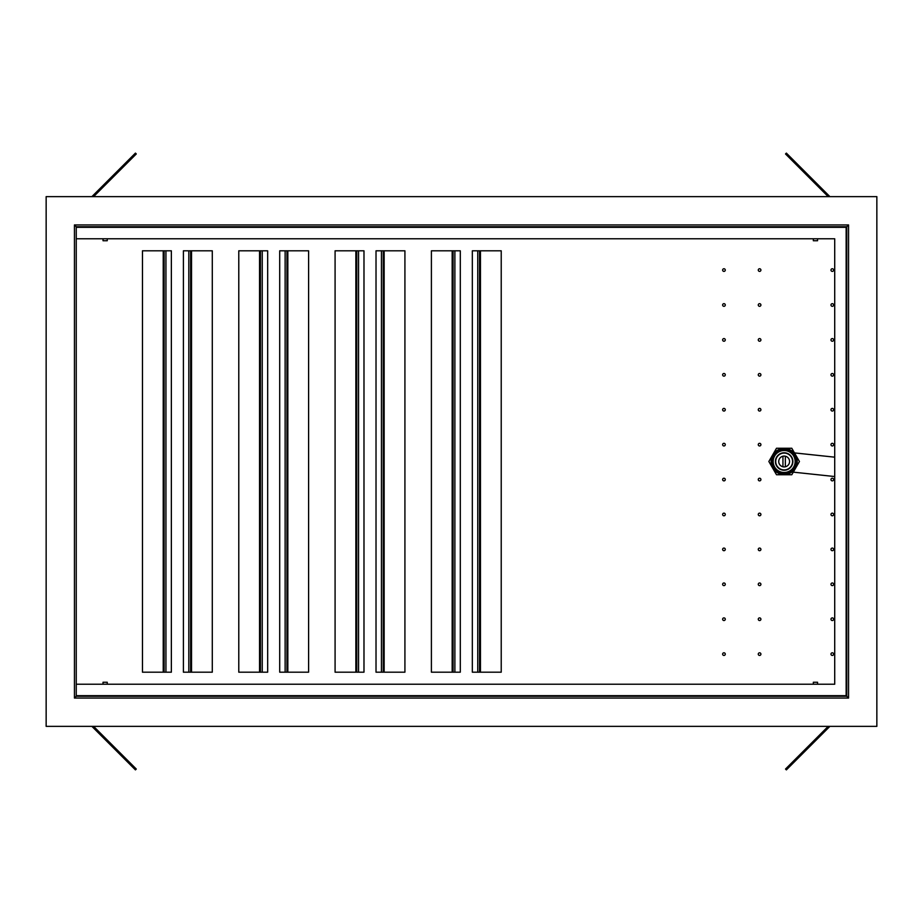 <?xml version="1.0" encoding="UTF-8"?>
<svg xmlns="http://www.w3.org/2000/svg" width="923" height="923" viewBox="0 0 923 923"><rect width="100%" height="100%" fill="white"/><g stroke="black" fill="none" stroke-linecap="round" stroke-linejoin="round"><path stroke-width="1.38" d="M103.03 684.22L103.03 682.259L107.253 682.259L107.253 684.22M165.944 672.186L164.132 672.186L164.132 250.814L164.132 672.186L142.465 672.186L142.465 250.814L171.355 250.814L171.355 672.186L165.944 672.186L165.944 250.814M188.811 250.814L190.623 250.814L190.623 672.186L190.623 250.814L212.29 250.814L212.29 672.186L183.4 672.186L183.4 250.814L188.811 250.814L188.811 672.186M262.247 672.186L260.448 672.186L260.448 250.814L260.448 672.186L238.78 672.186L238.78 250.814L267.67 250.814L267.67 672.186L262.247 672.186L262.247 250.814M285.126 250.814L286.938 250.814L286.938 672.186L286.938 250.814L308.605 250.814L308.605 672.186L279.704 672.186L279.704 250.814L285.126 250.814L285.126 672.186M358.562 672.186L356.763 672.186L356.763 250.814L356.763 672.186L335.084 672.186L335.084 250.814L363.985 250.814L363.985 672.186L358.562 672.186L358.562 250.814M381.441 250.814L383.241 250.814L383.241 672.186L383.241 250.814L404.92 250.814L404.92 672.186L376.019 672.186L376.019 250.814L381.441 250.814L381.441 672.186M76.251 238.78L834.715 238.78L834.715 684.22L76.251 684.22M876.85 196.634L46.15 196.634L46.15 726.366L876.85 726.366L876.85 196.634M74.44 224.935L76.251 226.735L74.44 224.935L848.56 224.935L846.749 226.735L76.251 226.735L76.251 696.265L846.749 696.265L848.56 698.065L846.749 696.265L846.749 226.735L848.56 224.935L848.56 698.065L74.44 698.065L76.251 696.265L74.44 698.065L74.44 224.935M76.251 695.665L846.149 695.665L846.749 696.265M76.251 227.335L846.149 227.335L846.749 226.735M91.896 726.366L135.427 769.886L136.281 769.032L93.604 726.366M828.196 726.366L785.519 769.032L786.373 769.886L829.892 726.366M829.892 196.634L786.373 153.114L785.519 153.968L828.196 196.634M832.304 655.445A1.327 1.327 0 0 0 833.631 654.13A1.327 1.327 0 0 0 832.304 652.803A1.327 1.327 0 0 0 830.977 654.13A1.327 1.327 0 0 0 832.304 655.445M723.955 655.445A1.327 1.327 0 0 0 725.282 654.13A1.327 1.327 0 0 0 723.955 652.803A1.327 1.327 0 0 0 722.628 654.13A1.327 1.327 0 0 0 723.955 655.445M759.594 655.445A1.327 1.327 0 0 0 760.91 654.13A1.327 1.327 0 0 0 759.594 652.803A1.327 1.327 0 0 0 758.268 654.13A1.327 1.327 0 0 0 759.594 655.445M832.304 620.533A1.327 1.327 0 0 0 833.631 619.218A1.327 1.327 0 0 0 832.304 617.891A1.327 1.327 0 0 0 830.977 619.218A1.327 1.327 0 0 0 832.304 620.533M759.594 620.533A1.327 1.327 0 0 0 760.91 619.218A1.327 1.327 0 0 0 759.594 617.891A1.327 1.327 0 0 0 758.268 619.218A1.327 1.327 0 0 0 759.594 620.533M723.955 620.533A1.327 1.327 0 0 0 725.282 619.218A1.327 1.327 0 0 0 723.955 617.891A1.327 1.327 0 0 0 722.628 619.218A1.327 1.327 0 0 0 723.955 620.533M723.955 582.978A1.327 1.327 0 0 0 722.628 584.294A1.327 1.327 0 0 0 723.955 585.62A1.327 1.327 0 0 0 725.282 584.294A1.327 1.327 0 0 0 723.955 582.978M759.594 582.978A1.327 1.327 0 0 0 758.268 584.294A1.327 1.327 0 0 0 759.594 585.62A1.327 1.327 0 0 0 760.91 584.294A1.327 1.327 0 0 0 759.594 582.978M832.304 582.978A1.327 1.327 0 0 0 830.977 584.294A1.327 1.327 0 0 0 832.304 585.62A1.327 1.327 0 0 0 833.631 584.294A1.327 1.327 0 0 0 832.304 582.978M723.955 548.066A1.327 1.327 0 0 0 722.628 549.381A1.327 1.327 0 0 0 723.955 550.708A1.327 1.327 0 0 0 725.282 549.381A1.327 1.327 0 0 0 723.955 548.066M759.594 548.066A1.327 1.327 0 0 0 758.268 549.381A1.327 1.327 0 0 0 759.594 550.708A1.327 1.327 0 0 0 760.91 549.381A1.327 1.327 0 0 0 759.594 548.066M832.304 548.066A1.327 1.327 0 0 0 830.977 549.381A1.327 1.327 0 0 0 832.304 550.708A1.327 1.327 0 0 0 833.631 549.381A1.327 1.327 0 0 0 832.304 548.066M723.955 513.153A1.327 1.327 0 0 0 722.628 514.469A1.327 1.327 0 0 0 723.955 515.795A1.327 1.327 0 0 0 725.282 514.469A1.327 1.327 0 0 0 723.955 513.153M759.594 513.153A1.327 1.327 0 0 0 758.268 514.469A1.327 1.327 0 0 0 759.594 515.795A1.327 1.327 0 0 0 760.91 514.469A1.327 1.327 0 0 0 759.594 513.153M832.304 513.153A1.327 1.327 0 0 0 830.977 514.469A1.327 1.327 0 0 0 832.304 515.795A1.327 1.327 0 0 0 833.631 514.469A1.327 1.327 0 0 0 832.304 513.153M723.955 478.229A1.327 1.327 0 0 0 722.628 479.556A1.327 1.327 0 0 0 723.955 480.883A1.327 1.327 0 0 0 725.282 479.556A1.327 1.327 0 0 0 723.955 478.229M759.594 478.229A1.327 1.327 0 0 0 758.268 479.556A1.327 1.327 0 0 0 759.594 480.883A1.327 1.327 0 0 0 760.91 479.556A1.327 1.327 0 0 0 759.594 478.229M832.304 478.229A1.327 1.327 0 0 0 830.977 479.556A1.327 1.327 0 0 0 832.304 480.883A1.327 1.327 0 0 0 833.631 479.556A1.327 1.327 0 0 0 832.304 478.229M723.955 443.317A1.327 1.327 0 0 0 722.628 444.644A1.327 1.327 0 0 0 723.955 445.971A1.327 1.327 0 0 0 725.282 444.644A1.327 1.327 0 0 0 723.955 443.317M759.594 443.317A1.327 1.327 0 0 0 758.268 444.644A1.327 1.327 0 0 0 759.594 445.971A1.327 1.327 0 0 0 760.91 444.644A1.327 1.327 0 0 0 759.594 443.317M832.304 443.317A1.327 1.327 0 0 0 830.977 444.644A1.327 1.327 0 0 0 832.304 445.971A1.327 1.327 0 0 0 833.631 444.644A1.327 1.327 0 0 0 832.304 443.317M723.955 408.404A1.327 1.327 0 0 0 722.628 409.731A1.327 1.327 0 0 0 723.955 411.058A1.327 1.327 0 0 0 725.282 409.731A1.327 1.327 0 0 0 723.955 408.404M759.594 408.404A1.327 1.327 0 0 0 758.268 409.731A1.327 1.327 0 0 0 759.594 411.058A1.327 1.327 0 0 0 760.91 409.731A1.327 1.327 0 0 0 759.594 408.404M832.304 408.404A1.327 1.327 0 0 0 830.977 409.731A1.327 1.327 0 0 0 832.304 411.058A1.327 1.327 0 0 0 833.631 409.731A1.327 1.327 0 0 0 832.304 408.404M723.955 373.492A1.327 1.327 0 0 0 722.628 374.819A1.327 1.327 0 0 0 723.955 376.146A1.327 1.327 0 0 0 725.282 374.819A1.327 1.327 0 0 0 723.955 373.492M759.594 373.492A1.327 1.327 0 0 0 758.268 374.819A1.327 1.327 0 0 0 759.594 376.146A1.327 1.327 0 0 0 760.91 374.819A1.327 1.327 0 0 0 759.594 373.492M832.304 373.492A1.327 1.327 0 0 0 830.977 374.819A1.327 1.327 0 0 0 832.304 376.146A1.327 1.327 0 0 0 833.631 374.819A1.327 1.327 0 0 0 832.304 373.492M723.955 338.579A1.327 1.327 0 0 0 722.628 339.906A1.327 1.327 0 0 0 723.955 341.233A1.327 1.327 0 0 0 725.282 339.906A1.327 1.327 0 0 0 723.955 338.579M759.594 338.579A1.327 1.327 0 0 0 758.268 339.906A1.327 1.327 0 0 0 759.594 341.233A1.327 1.327 0 0 0 760.91 339.906A1.327 1.327 0 0 0 759.594 338.579M832.304 338.579A1.327 1.327 0 0 0 830.977 339.906A1.327 1.327 0 0 0 832.304 341.233A1.327 1.327 0 0 0 833.631 339.906A1.327 1.327 0 0 0 832.304 338.579M723.955 303.667A1.327 1.327 0 0 0 722.628 304.994A1.327 1.327 0 0 0 723.955 306.321A1.327 1.327 0 0 0 725.282 304.994A1.327 1.327 0 0 0 723.955 303.667M759.594 303.667A1.327 1.327 0 0 0 758.268 304.994A1.327 1.327 0 0 0 759.594 306.321A1.327 1.327 0 0 0 760.91 304.994A1.327 1.327 0 0 0 759.594 303.667M832.304 303.667A1.327 1.327 0 0 0 830.977 304.994A1.327 1.327 0 0 0 832.304 306.321A1.327 1.327 0 0 0 833.631 304.994A1.327 1.327 0 0 0 832.304 303.667M723.955 268.755A1.327 1.327 0 0 0 722.628 270.081A1.327 1.327 0 0 0 723.955 271.397A1.327 1.327 0 0 0 725.282 270.081A1.327 1.327 0 0 0 723.955 268.755M759.594 268.755A1.327 1.327 0 0 0 758.268 270.081A1.327 1.327 0 0 0 759.594 271.397A1.327 1.327 0 0 0 760.91 270.081A1.327 1.327 0 0 0 759.594 268.755M832.304 268.755A1.327 1.327 0 0 0 830.977 270.081A1.327 1.327 0 0 0 832.304 271.397A1.327 1.327 0 0 0 833.631 270.081A1.327 1.327 0 0 0 832.304 268.755M93.604 196.634L136.281 153.968L135.427 153.114L91.896 196.634M813.348 240.142L813.348 238.78L813.348 240.741L817.559 240.741L817.559 238.78M813.348 684.22L813.348 682.259L817.559 682.259L817.559 684.22M107.253 238.78L107.253 240.741L103.03 240.741L103.03 238.78M477.756 250.814L479.556 250.814L479.556 672.186L479.556 250.814L501.224 250.814L501.224 672.186L472.334 672.186L472.334 250.814L477.756 250.814L477.756 672.186M454.877 672.186L453.078 672.186L453.078 250.814L453.078 672.186L431.399 672.186L431.399 250.814L460.3 250.814L460.3 672.186L454.877 672.186L454.877 250.814M834.715 476.545L793.295 472.149M794.484 452.905L834.715 457.173M768.859 461.5L776.508 448.255L791.796 448.255L799.445 461.5L791.796 474.745L776.508 474.745L768.859 461.5M782.946 456.216L782.946 466.784M785.358 456.216L785.358 466.784M792.58 461.5A8.422 8.422 0 0 0 784.146 453.078A8.422 8.422 0 0 0 775.724 461.5A8.422 8.422 0 0 0 784.146 469.922A8.422 8.422 0 0 0 792.58 461.5M789.569 461.5A5.423 5.423 0 0 0 784.146 456.077A5.423 5.423 0 0 0 778.735 461.5A5.423 5.423 0 0 0 784.146 466.923A5.423 5.423 0 0 0 789.569 461.5M792.88 461.5A8.734 8.734 0 0 0 784.146 452.766A8.734 8.734 0 0 0 775.424 461.5A8.734 8.734 0 0 0 784.146 470.234A8.734 8.734 0 0 0 792.88 461.5M777.881 472.968A13.06 13.06 0 0 1 772.689 455.235A13.06 13.06 0 0 1 790.411 450.032A13.06 13.06 0 0 1 795.614 467.765A13.06 13.06 0 0 1 777.881 472.968M163.233 672.186L163.233 250.814M191.523 250.814L191.523 672.186M259.548 672.186L259.548 250.814M287.838 250.814L287.838 672.186M355.851 672.186L355.851 250.814M384.153 250.814L384.153 672.186M846.149 227.335L846.149 695.665M480.456 250.814L480.456 672.186M452.166 672.186L452.166 250.814M778.885 471.145A10.995 10.995 0 0 1 774.501 456.227A10.995 10.995 0 0 1 789.419 451.855A10.995 10.995 0 0 1 793.792 466.773A10.995 10.995 0 0 1 778.885 471.145M778.331 472.149A12.137 12.137 0 0 1 773.497 455.685A12.137 12.137 0 0 1 789.961 450.851A12.137 12.137 0 0 1 794.795 467.315A12.137 12.137 0 0 1 778.331 472.149M107.253 682.259L103.03 682.259L107.253 682.259M817.559 240.741L813.348 240.741L817.559 240.741M817.559 682.259L813.348 682.259L817.559 682.259M107.253 240.741L103.03 240.741L107.253 240.741"/></g></svg>
